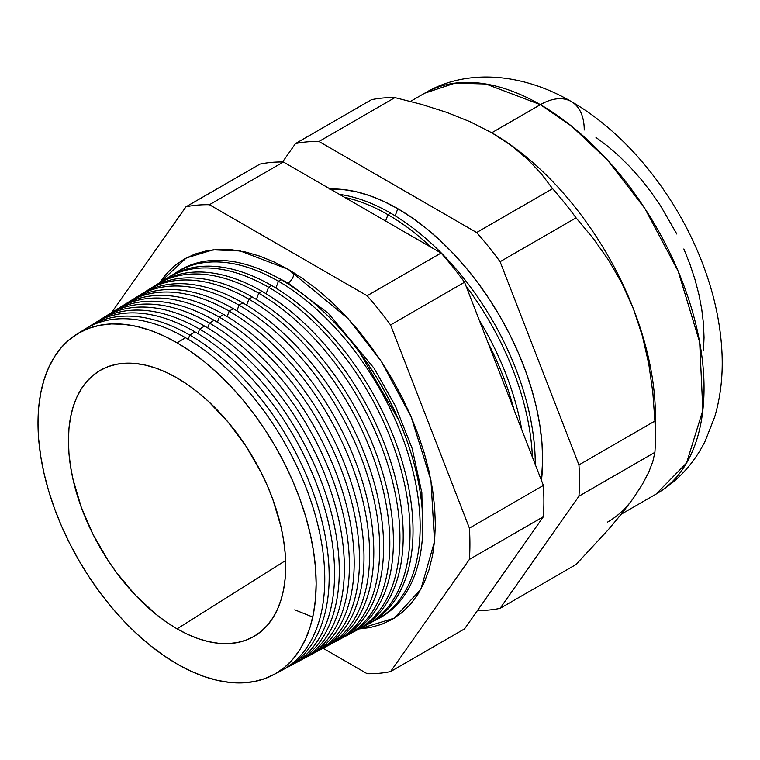 <?xml version="1.0" encoding="UTF-8"?>
<svg xmlns="http://www.w3.org/2000/svg" width="760" height="760" viewBox="0 0 760 760"><rect width="100%" height="100%" fill="white"/><g stroke="black" fill="none" stroke-linecap="round" stroke-linejoin="round"><path stroke-width="1.14" d="M398.82 420.223L359.983 352.953A192.565 111.178 -120 0 1 398.82 420.223M288.106 283.024L328.31 313.291L374.062 368.229L395.333 405.849L412.158 448.457L421.857 492.708L422.617 534.185L421.857 492.708L412.158 448.457L395.333 405.849L374.062 368.229L328.31 313.291L288.106 283.024L273.191 275.367L288.106 283.024A8.303 4.797 120 0 0 293.977 272.802A8.303 4.797 -60 0 1 288.106 283.024M159.4 282.948L186.248 257.973L213.132 249.831L240.264 250.962L288.268 269.373L302.68 278.521L316.958 289.209L330.961 301.34L344.546 314.801L357.599 329.46L369.977 345.173L381.567 361.798L392.264 379.164L401.954 397.109L410.552 415.454L417.971 434.036L424.147 452.666L429.01 471.162L432.516 489.354L434.634 507.062L435.337 524.115L434.634 540.36L432.516 555.617L429.01 569.762L424.147 582.644L417.971 594.149L410.552 604.162L401.954 612.579L392.264 619.333L381.567 624.35L369.977 627.589L359.176 628.928L394.202 618.174L420.831 589.304L434.539 541.405L430.958 480.434L411.293 417.164L381.416 361.56L348.127 318.639L288.268 269.373L273.847 261.867L259.569 256.072L245.575 252.035L231.98 249.812L218.937 249.403L206.549 250.819L194.959 254.058L184.262 259.074L174.572 265.829L165.975 274.246L159.41 282.929M655.414 436.99L655.414 416.204A231.439 133.618 -120 0 0 633.489 309.054L642.447 336.167L648.774 363.964L652.811 392.284L654.901 421.049A256.889 148.314 60 0 1 655.414 436.99A256.889 148.314 60 0 1 654.901 452.333L652.792 461.643L648.707 472.264L642.371 484.329L633.489 498.028L621.975 513.313L608.37 529.606L576.061 564.5L500.099 608.351L576.061 564.5L608.37 529.606L621.975 513.313L633.489 498.028L642.371 484.329L648.707 472.264L652.792 461.643L654.901 452.333L578.949 496.194A256.889 148.314 -120 0 0 578.949 464.911L500.099 261.706A256.889 148.314 -120 0 0 476.644 232.522L318.962 141.483A256.889 148.314 -120 0 0 295.498 143.573L282.549 161.994L295.498 143.573L371.459 99.721A256.889 148.314 60 0 1 394.915 97.622A256.889 148.314 -120 0 0 371.459 99.721L295.498 143.573A256.889 148.314 60 0 1 318.962 141.483L394.915 97.622L421.325 104.319L446.614 112.328L470.174 121.742L491.758 132.753A231.439 133.618 -120 0 0 491.169 132.411A231.439 133.618 60 0 1 491.758 132.753L470.174 121.742L446.614 112.328L421.325 104.319L394.915 97.622L318.962 141.483L476.644 232.522L552.596 188.66L476.644 232.522A256.889 148.314 60 0 1 500.099 261.706L576.061 217.854L500.099 261.706L578.949 464.911L654.901 421.049L578.949 464.911A256.889 148.314 60 0 1 578.949 496.194L654.901 452.333A256.889 148.314 -120 0 0 654.901 421.049L652.811 392.284L648.774 363.964L642.447 336.167L633.489 309.054L622.107 283.66L608.551 260.11L593.066 238.193L576.061 217.854A256.889 148.314 -120 0 0 552.596 188.66L540.996 173.413L527.183 158.85L510.881 145.245L491.758 132.753L540.398 104.671A62.006 35.805 -60 0 1 571.396 101.602A62.006 35.805 120 0 0 540.398 104.671L571.833 126.341L607.582 160.123L644.889 208.544L678.186 271.244L699.684 342.304L702.838 410.276L686.575 462.983L656.108 494.067A231.439 133.618 -120 0 0 691.591 308.617A231.439 133.618 -120 0 0 540.398 104.671L491.758 132.753A231.439 133.618 60 0 1 633.489 309.054A231.439 133.618 60 0 1 655.177 426.189M329.517 189.022L342.361 189.43L355.747 191.625L369.541 195.595L383.601 201.305L397.803 208.696L411.996 217.702L426.056 228.228L439.85 240.179L453.235 253.431L466.089 267.872L478.277 283.356L489.697 299.725L500.232 316.825L509.779 334.505L518.244 352.573L525.549 370.87L531.63 389.224L536.417 407.445L539.875 425.362L541.956 442.805L542.659 459.601L541.452 480.424A204.858 118.275 -120 0 0 397.803 208.696L395.162 215.831L397.803 208.696A204.858 118.275 -120 0 0 330.173 189.002M390.573 213.094A204.592 118.123 60 0 1 535.239 464.408A204.592 118.123 -120 0 0 390.573 213.094L387.952 214.681A204.497 118.066 60 0 1 431.3 247.389A204.497 118.066 -120 0 0 387.952 214.681L385.615 221.008L387.952 214.681A204.497 118.066 -120 0 0 344.603 197.334A204.497 118.066 60 0 1 387.952 214.681L390.573 213.094A204.592 118.123 -120 0 0 339.435 194.351A204.592 118.123 60 0 1 390.573 213.094M466.155 286.368A204.497 118.066 60 0 1 532.38 457.055A204.497 118.066 -120 0 0 466.155 286.368M479.284 320.197A204.24 117.914 60 0 1 521.797 429.77A204.24 117.914 -120 0 0 479.284 320.197M488.119 342.959A204.126 117.857 60 0 1 514.026 409.754A204.126 117.857 -120 0 0 488.119 342.959M81.139 331.74A196.992 113.734 60 0 1 185.478 337.706A196.992 113.734 60 0 1 315.742 516.781A196.992 113.734 60 0 1 277.77 672.315A196.992 113.734 -120 0 0 282.131 670.178A196.992 113.734 -120 0 0 314.659 512.962A196.992 113.734 -120 0 0 185.478 337.706L177.08 342.808A196.688 113.553 60 0 1 306.052 517.788A196.688 113.553 60 0 1 273.581 674.756A196.688 113.553 60 0 1 177.08 663.993A196.688 113.553 60 0 1 49.087 492.328A196.688 113.553 60 0 1 76.931 334.144A196.688 113.553 60 0 1 177.08 342.808L185.478 337.706A196.992 113.734 -120 0 0 85.168 329.033L76.931 334.144M189.772 335.094L188.214 339.312L189.772 335.094A197.153 113.829 60 0 1 319.058 510.492A197.153 113.829 60 0 1 286.501 667.841A197.153 113.829 60 0 1 284.297 668.971A197.153 113.829 -120 0 0 319.618 512.439A197.153 113.829 -120 0 0 189.772 335.094L195.025 331.901A197.353 113.943 60 0 1 325.128 509.856A197.353 113.943 60 0 1 289.151 666.339A197.353 113.943 -120 0 0 291.859 664.971A197.353 113.943 -120 0 0 324.444 507.471A197.353 113.943 -120 0 0 195.025 331.901L189.772 335.094A197.153 113.829 -120 0 0 87.305 327.76A197.153 113.829 60 0 1 89.385 326.41A197.153 113.829 60 0 1 189.772 335.094M199.623 329.108L197.951 333.621L199.623 329.108A197.524 114.038 60 0 1 329.147 504.83A197.524 114.038 60 0 1 296.533 662.463A197.524 114.038 60 0 1 294.167 663.67A197.524 114.038 -120 0 0 329.745 506.92A197.524 114.038 -120 0 0 199.623 329.108L204.582 326.087A197.704 114.142 60 0 1 334.875 504.231A197.704 114.142 60 0 1 299.031 661.058A197.704 114.142 -120 0 0 301.587 659.765A197.704 114.142 -120 0 0 334.229 501.98A197.704 114.142 -120 0 0 204.582 326.087L199.623 329.108A197.524 114.038 -120 0 0 96.824 321.86A197.524 114.038 60 0 1 99.047 320.416A197.524 114.038 60 0 1 199.623 329.108M306.565 657.096L311.315 654.55A198.056 114.352 -120 0 0 344.023 496.489A198.056 114.352 -120 0 0 214.139 320.283L209.465 323.123L207.698 327.93L209.465 323.123A197.885 114.247 60 0 1 339.235 499.168A197.885 114.247 60 0 1 306.565 657.096A197.885 114.247 60 0 1 304.048 658.378A197.885 114.247 -120 0 0 339.872 501.391A197.885 114.247 -120 0 0 209.465 323.123L214.139 320.283A198.056 114.352 60 0 1 344.631 498.608A198.056 114.352 60 0 1 308.911 655.775M219.317 317.138L217.436 322.231L219.317 317.138A198.246 114.456 60 0 1 349.324 493.506A198.246 114.456 60 0 1 316.587 651.728A198.246 114.456 60 0 1 313.918 653.087A198.246 114.456 -120 0 0 349.999 495.862A198.246 114.456 -120 0 0 219.317 317.138L223.696 314.478A198.407 114.551 60 0 1 354.378 492.983A198.407 114.551 60 0 1 318.791 650.494A198.407 114.551 -120 0 0 321.052 649.344A198.407 114.551 -120 0 0 353.808 490.998A198.407 114.551 -120 0 0 223.696 314.478L219.317 317.138A198.246 114.456 -120 0 0 115.871 310.042A198.246 114.456 60 0 1 118.379 308.408A198.246 114.456 60 0 1 219.317 317.138M229.168 311.153L227.173 316.54L229.168 311.153A198.616 114.674 60 0 1 359.413 487.853A198.616 114.674 60 0 1 326.619 646.361A198.616 114.674 60 0 1 323.798 647.786A198.616 114.674 -120 0 0 360.126 490.342A198.616 114.674 -120 0 0 229.168 311.153L233.254 308.674A198.768 114.76 60 0 1 364.125 487.359A198.768 114.76 60 0 1 328.681 645.211A198.768 114.76 -120 0 0 330.78 644.138A198.768 114.76 -120 0 0 363.594 485.507A198.768 114.76 -120 0 0 233.254 308.674L229.168 311.153A198.616 114.674 -120 0 0 125.391 304.142A198.616 114.674 60 0 1 128.041 302.413A198.616 114.674 60 0 1 229.168 311.153M336.651 640.994L340.508 638.922A199.12 114.96 -120 0 0 373.388 480.016A199.12 114.96 -120 0 0 242.81 302.87L239.02 305.168L236.92 310.849L239.02 305.168A198.977 114.883 60 0 1 369.502 482.191A198.977 114.883 60 0 1 336.651 640.994A198.977 114.883 60 0 1 333.668 642.494A198.977 114.883 -120 0 0 370.253 484.813A198.977 114.883 -120 0 0 239.02 305.168L242.81 302.87A199.12 114.96 60 0 1 373.882 481.735A199.12 114.96 60 0 1 338.561 639.929M346.674 635.626L350.236 633.716A199.471 115.168 -120 0 0 383.173 474.525A199.471 115.168 -120 0 0 252.367 297.065L248.872 299.183L246.658 305.149L248.872 299.183A199.339 115.093 60 0 1 379.591 476.529A199.339 115.093 60 0 1 346.674 635.626A199.339 115.093 60 0 1 343.548 637.193A199.339 115.093 -120 0 0 380.37 479.284A199.339 115.093 -120 0 0 248.872 299.183L252.367 297.065A199.471 115.168 60 0 1 383.629 476.111A199.471 115.168 60 0 1 348.441 634.647M356.706 630.258L359.964 628.51A199.823 115.368 -120 0 0 392.958 469.034A199.823 115.368 -120 0 0 261.924 291.26L258.713 293.208L256.405 299.459L258.713 293.208A199.709 115.302 60 0 1 389.68 470.867A199.709 115.302 60 0 1 356.706 630.258A199.709 115.302 60 0 1 353.419 631.902A199.709 115.302 -120 0 0 390.498 473.755A199.709 115.302 -120 0 0 258.713 293.208L261.924 291.26A199.823 115.368 60 0 1 393.376 470.487A199.823 115.368 60 0 1 358.321 629.356M366.728 624.891L369.692 623.295A200.184 115.577 -120 0 0 402.752 463.534A200.184 115.577 -120 0 0 271.481 285.447L268.565 287.223L266.142 293.769L268.565 287.223A200.07 115.51 60 0 1 399.769 465.215A200.07 115.51 60 0 1 366.728 624.891A200.07 115.51 60 0 1 363.299 626.601A200.07 115.51 -120 0 0 400.624 468.236A200.07 115.51 -120 0 0 268.565 287.223L271.481 285.447A200.184 115.577 60 0 1 403.132 464.863A200.184 115.577 60 0 1 368.201 624.074M278.416 281.238L275.889 288.078L278.416 281.238A200.44 115.719 60 0 1 409.858 459.553A200.44 115.719 60 0 1 376.76 619.514A200.44 115.719 60 0 1 373.169 621.3A200.44 115.719 -120 0 0 410.751 462.707A200.44 115.719 -120 0 0 278.416 281.238L281.038 279.642L278.416 281.238A200.44 115.719 -120 0 0 173.014 274.626A200.44 115.719 60 0 1 176.358 272.412A200.44 115.719 60 0 1 278.416 281.238M633.489 498.028A231.439 133.618 60 0 1 607.477 522.149M177.08 628.852A153.643 88.711 60 0 1 76.047 491.216A153.643 88.711 60 0 1 102.752 368.99A153.643 88.711 60 0 1 177.08 377.948L187.73 384.702L198.274 392.597L208.611 401.555L228.294 422.332L246.002 446.215L261.06 472.302L267.406 485.858L272.887 499.576L281.038 527.003L283.632 540.445L285.199 553.527L285.722 566.124L285.199 578.113L283.632 589.389L281.038 599.839L277.447 609.358L272.887 617.851L267.406 625.252L261.06 631.475L253.897 636.462L246.002 640.167L237.434 642.551L228.294 643.606L218.652 643.302L208.611 641.658L198.274 638.675L187.73 634.391L177.08 628.852L166.43 622.098L155.886 614.203L135.498 595.298L116.717 572.859L108.157 560.586L93.09 534.498L81.263 507.214L73.112 479.788L70.519 466.355L68.96 453.273L68.438 440.676L68.96 428.678L70.519 417.401L73.112 406.961L76.703 397.442L81.263 388.949L86.745 381.548L93.09 375.326L100.254 370.338L108.157 366.633L116.717 364.24L125.865 363.195L135.498 363.498L145.54 365.142L155.886 368.125L166.43 372.4L177.08 377.948A153.643 88.711 60 0 1 276.773 511.1A153.643 88.711 60 0 1 256.32 634.97A153.643 88.711 60 0 1 177.08 628.852L285.617 560.519L177.08 628.852M376.76 619.514L379.43 618.089A200.535 115.776 -120 0 0 412.537 458.042A200.535 115.776 -120 0 0 281.038 279.642A200.535 115.776 60 0 1 412.88 459.24A200.535 115.776 60 0 1 378.081 618.792M390.564 671.593L469.404 559.427A256.889 148.314 -120 0 0 469.404 528.143L390.564 324.947A256.889 148.314 -120 0 0 367.108 295.754L209.427 204.725A256.889 148.314 -120 0 0 185.962 206.815L111.587 312.626L185.962 206.815L259.948 164.103L185.962 206.815A256.889 148.314 60 0 1 209.427 204.725L283.404 162.004A256.889 148.314 -120 0 0 259.948 164.103A256.889 148.314 60 0 1 283.404 162.004L209.427 204.725L367.108 295.754L441.094 253.042L283.404 162.004L441.094 253.042L367.108 295.754A256.889 148.314 60 0 1 390.564 324.947L464.55 282.235A256.889 148.314 -120 0 0 441.094 253.042A256.889 148.314 60 0 1 464.55 282.235L390.564 324.947L469.404 528.143L543.39 485.431L464.55 282.235L543.39 485.431L469.404 528.143A256.889 148.314 60 0 1 469.404 559.427L390.564 671.593L464.55 628.881L543.39 516.714L469.404 559.427L543.39 516.714A256.889 148.314 -120 0 0 543.39 485.431A256.889 148.314 60 0 1 543.39 516.714L464.55 628.881L390.564 671.593A256.889 148.314 60 0 1 367.108 673.692A256.889 148.314 -120 0 0 390.564 671.593M323.028 648.242L367.108 673.692L323.028 648.242M177.65 271.624A200.535 115.776 60 0 1 281.038 279.642A200.535 115.776 -120 0 0 178.932 270.816L176.358 272.412M500.099 608.351A256.889 148.314 60 0 1 477.498 610.47A256.889 148.314 -120 0 0 500.099 608.351L578.949 496.194L500.099 608.351M195.025 331.901A197.353 113.943 -120 0 0 94.544 323.209A197.353 113.943 60 0 1 195.025 331.901M101.517 318.953A197.704 114.142 60 0 1 204.582 326.087A197.704 114.142 -120 0 0 103.92 317.385L99.047 320.416M111.036 313.034A198.056 114.352 60 0 1 214.139 320.283A198.056 114.352 -120 0 0 113.297 311.562L108.709 314.412A197.885 114.247 60 0 1 209.465 323.123A197.885 114.247 -120 0 0 106.343 315.951A197.885 114.247 60 0 1 108.709 314.412M122.664 305.748A198.407 114.551 60 0 1 223.696 314.478A198.407 114.551 -120 0 0 122.673 305.748L118.379 308.408M233.254 308.674A198.768 114.76 -120 0 0 132.05 299.924A198.768 114.76 60 0 1 233.254 308.674M139.583 295.288A199.12 114.96 60 0 1 242.81 302.87A199.12 114.96 -120 0 0 141.427 294.101L137.702 296.409A198.977 114.883 60 0 1 239.02 305.168A198.977 114.883 -120 0 0 134.919 298.243A198.977 114.883 60 0 1 137.702 296.409M149.102 289.37A199.471 115.168 60 0 1 252.367 297.065A199.471 115.168 -120 0 0 150.803 288.277L147.364 290.405A199.339 115.093 60 0 1 248.872 299.183A199.339 115.093 -120 0 0 144.438 292.334A199.339 115.093 60 0 1 147.364 290.405M158.612 283.452A199.823 115.368 60 0 1 261.924 291.26A199.823 115.368 -120 0 0 160.18 282.454L157.035 284.411A199.709 115.302 60 0 1 258.713 293.208A199.709 115.302 -120 0 0 153.966 286.434A199.709 115.302 60 0 1 157.035 284.411M169.546 276.64A200.184 115.577 60 0 1 271.481 285.447A200.184 115.577 -120 0 0 169.556 276.63L166.696 278.407A200.07 115.51 60 0 1 268.565 287.223A200.07 115.51 -120 0 0 163.495 280.526A200.07 115.51 60 0 1 166.696 278.407M177.08 342.808L163.447 335.711L149.948 330.229L136.705 326.41L123.852 324.301L111.52 323.922L99.807 325.261L88.844 328.32L78.736 333.06L69.569 339.454L61.436 347.415L54.425 356.887L48.583 367.764L43.985 379.943L40.669 393.319L38.665 407.749L38 423.101L38.665 439.233L40.669 455.981L43.985 473.176L48.583 490.675L54.425 508.288L61.436 525.853L69.569 543.21L78.736 560.177L88.844 576.602L99.807 592.315L111.52 607.183L123.852 621.043L136.705 633.764L149.948 645.24L163.447 655.348L177.08 663.993L190.712 671.089L204.212 676.571L217.445 680.39L230.299 682.499L242.639 682.879L254.344 681.539L265.306 678.481L275.424 673.731L284.582 667.346L292.714 659.385L299.734 649.914L305.567 639.036L310.166 626.857L313.481 613.481L315.485 599.051L316.151 583.699L315.485 567.568L313.481 550.819L310.166 533.615L305.567 516.125L299.734 498.512L292.714 480.938L284.582 463.59L275.424 446.623L265.306 430.198L254.344 414.485L242.639 399.617L230.299 385.757L217.445 373.027L204.212 361.56L190.712 351.452L177.08 342.808M595.982 137.436L607.611 146.138L619.02 156.028L630.087 166.991L640.718 178.932L650.797 191.729L660.24 205.266L676.846 234.032M683.848 248.976L689.899 264.109L694.925 279.291L698.886 294.358L701.736 309.177L703.466 323.599L704.045 337.488L703.466 350.721M540.398 104.671A231.439 133.618 -120 0 0 424.678 93.214L455.022 83.135L485.849 83.989L540.398 104.671M621.3 514.168L656.108 494.067C677.54 481.346 693.861 463.762 705.052 441.332L714.742 416.793C720.603 396.71 723.026 375.506 722 353.191C720.67 324.606 714.552 295.688 703.665 266.437C678.338 197.951 628.463 134.339 571.396 101.602A62.006 35.805 -60 0 1 584.24 129.989M622.107 283.66L633.489 309.054A231.439 133.618 -120 0 0 491.758 132.753L510.881 145.245L527.183 158.85L540.996 173.413L552.596 188.66A256.889 148.314 60 0 1 576.061 217.854L593.066 238.193L608.551 260.11L622.107 283.66M294.756 609.843L312.749 617.034M282.131 670.178L273.581 674.756M330.78 644.138L326.619 646.361M321.052 649.344L316.587 651.728M301.587 659.765L296.533 662.463M291.859 664.971L286.501 667.841M94.544 323.209L89.385 326.41M132.05 299.924L128.041 302.413M410.495 101.403L424.678 93.214C464.92 69.008 520.818 72.029 571.396 101.602"/></g></svg>
